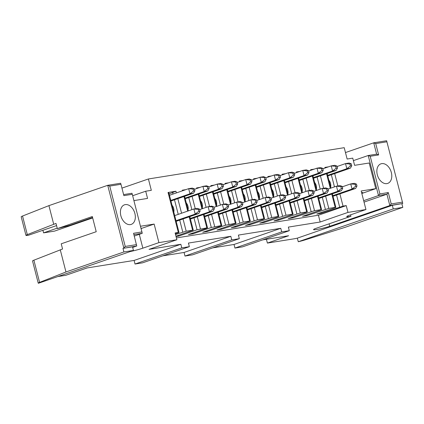 <?xml version="1.0" encoding="UTF-8"?>
<svg xmlns="http://www.w3.org/2000/svg" width="424" height="424" viewBox="0 0 424 424"><rect width="100%" height="100%" fill="white"/><g stroke="black" fill="none" stroke-linecap="round" stroke-linejoin="round"><path stroke-width="0.64" d="M132.67 247.409L136.751 246L122.976 248.363L132.521 246.837L133.443 250.436L123.898 251.957L122.976 248.363M57.807 276.57L65.858 275.282L87.084 267.947L134.101 260.437L180.852 244.282L149.047 249.365L176.872 239.751L158.905 242.618L142.846 248.167A10.77 0.938 -14.4 0 1 130.369 251.496M60.266 249.794L65.964 271.98L39.575 282.384A8.284 0.721 165.6 0 0 38.234 283.153L32.542 260.972A8.284 0.721 -14.4 0 1 33.883 260.198L62.561 249.005L61.226 243.805L96.216 231.716L92.321 216.526L57.325 228.621L55.995 223.422L27.311 234.62A8.284 0.721 165.6 0 0 25.97 235.389A8.284 0.721 165.6 0 0 28.26 235.315L56.551 225.589M57.208 228.154L43.571 232.866L54.516 231.117L92.681 217.931M57.325 228.621L69.822 225.345L92.565 217.486M65.964 271.98L123.898 251.957M134.26 236.067L142.257 233.306L132.299 194.293L123.877 195.639L120.962 184.286L109.737 186.078L125.228 246.434L123.835 248.061L107.723 185.315L48.924 205.629L53.7 224.217M141.044 228.351A10.77 0.938 165.6 0 0 141.213 228.112A10.77 0.938 165.6 0 0 140.948 227.985M133.915 200.594L147.557 198.416L145.708 191.219L151.32 190.323L148.405 178.97L121.948 188.113M168.079 193C169.033 192.523 169.028 192.342 168.063 192.475L178.324 232.442L175.123 232.956L176.872 239.751M178.324 232.442L179.013 232.421L178.287 232.771L175.34 233.788M169.128 193.927L175.923 191.219L168.063 192.475M175.536 234.552L186.184 231.186L193.27 230.142L175.965 236.221M172.033 205.243A6.546 4.759 80.9 0 1 173.824 212.217M183.115 190.583L183.025 190.228L182.32 190.196L182.479 190.805M185.892 189.623L182.32 190.196M178.488 235.347L178.684 236.115L197.038 229.771L206.843 227.884L207.532 227.863L206.806 228.213L188.452 234.552L192.941 233.836L211.3 227.492L221.105 225.605L221.789 225.584L221.068 225.934L202.709 232.278L207.203 231.557L225.557 225.213L235.362 223.326L236.051 223.305L235.325 223.655L216.971 229.999L221.461 229.278L221.264 228.515M186.295 202.964A6.546 4.759 80.9 0 1 188.081 209.938M176.045 236.539L178.684 236.115M197.372 188.304L197.282 187.949L196.582 187.917L196.736 188.526M200.149 187.344L196.582 187.917M200.552 200.69A6.546 4.759 80.9 0 1 202.343 207.659M192.745 233.068L192.941 233.836M211.634 186.025L211.539 185.67L210.839 185.638L210.998 186.247M214.412 185.065L210.839 185.638M214.814 198.411A6.546 4.759 80.9 0 1 216.6 205.38M207.002 230.794L207.203 231.557M225.891 183.746L225.801 183.391L225.102 183.359L225.255 183.968M158.905 242.618L154.145 224.073L141.097 228.552M154.145 224.073L140.503 226.252M142.257 233.306L133.894 234.642M141.966 231.944L133.544 233.285L136.751 246M125.228 246.434L136.459 244.637M134.885 213.473A10.356 7.049 -109.1 0 1 131.249 224.386A10.356 7.049 -109.1 0 1 120.851 215.715A10.356 7.049 -109.1 0 1 124.486 204.808A10.356 7.049 -109.1 0 1 134.885 213.473M181.774 247.876L135.023 264.03L142.602 262.822L189.353 246.667L181.774 247.876L180.852 244.282M38.234 283.153A8.284 0.721 165.6 0 0 38.457 283.253L133.443 250.436M134.101 260.437L135.023 264.03M162.763 255.858L184.064 252.45L230.815 236.295L188.431 243.069L189.353 246.667M48.924 205.629L22.541 216.033A8.284 0.721 165.6 0 0 21.2 216.807L25.97 235.389M43.571 232.866L42.914 230.301M132.664 195.724L145.708 191.219M123.607 194.589L131.97 193.254L132.299 194.293M109.737 186.078L107.723 185.315L120.639 183.248L120.962 184.286M230.863 203.101A6.546 4.759 -99.1 0 0 229.071 196.132M228.668 182.786L225.102 183.359M148.405 178.97L344.219 147.679L347.134 159.032L352.752 158.136L354.596 165.328L369.193 162.996L375.781 188.659L361.184 190.991L365.949 209.536L347.982 212.403L320.162 222.017L318.419 215.222L176.4 237.917M345.475 152.566L373.714 142.809L386.624 140.747L402.445 202.131L391.219 203.928L389.826 205.561L329.734 226.321A11.104 0.97 -14.4 0 1 313.548 229.607A11.104 0.97 -14.4 0 1 315.207 228.626L318.763 227.402A11.093 0.965 -14.4 0 1 318.875 227.365L350.94 216.288A10.77 0.938 -14.4 0 1 346.752 216.595A10.77 0.938 -14.4 0 1 349.885 215.085L365.949 209.536M266.426 239.29L267.401 243.079L288.622 235.744L262.689 239.889M230.815 236.295L231.737 239.894L239.316 238.68L238.394 235.087L280.778 228.313L281.7 231.907L289.279 230.698L242.528 246.853L234.949 248.067L234.027 244.468L212.726 247.87M239.316 238.68L192.565 254.84L184.986 256.048L184.064 252.45M289.279 230.698L288.357 227.1L320.162 222.017M282.861 203.001L285.999 215.238L292.401 214.215L288.977 200.886M282.151 174.773C283.11 174.291 283.105 174.116 282.14 174.243L285.707 173.676M297.118 200.722L300.261 212.959L306.658 211.936L303.24 198.607M296.413 172.494C297.367 172.012 297.362 171.837 296.397 171.964L299.969 171.397M311.38 198.443L314.518 210.68L320.92 209.657L317.496 196.328M310.67 170.215C311.629 169.733 311.624 169.558 310.654 169.685L314.226 169.118M325.637 196.164L328.78 208.401L335.177 207.378L331.759 194.049M324.932 167.936C325.886 167.453 325.881 167.279 324.916 167.411L328.483 166.839M339.894 193.885L343.037 206.122L346.238 205.608L347.982 212.403M240.079 209.838L243.222 222.07L249.619 221.047L246.201 207.723M239.375 181.61C240.334 181.127 240.329 180.953 239.359 181.08L242.931 180.507M254.342 207.559L257.479 219.791L263.882 218.773L260.458 205.444M253.637 179.331C254.591 178.849 254.586 178.674 253.621 178.801L257.188 178.234M268.599 205.28L271.742 217.517L278.139 216.494L274.72 203.165M267.894 177.052C268.853 176.57 268.848 176.395 267.878 176.522L271.45 175.955M267.401 243.079L293.657 238.882A8.284 0.721 165.6 0 0 297.346 238.14L392.333 205.317L402.736 203.494L389.826 205.561L386.911 194.208L364.041 202.11M281.7 231.907L234.949 248.067M280.778 228.313L234.027 244.468M231.737 239.894L184.986 256.048M346.238 205.608L318.419 215.222M343.037 206.122L321.275 213.33L316.786 214.046L335.14 207.702L335.866 207.352L335.177 207.378M328.78 208.401L307.018 215.609L302.524 216.325L320.883 209.981L321.604 209.631L320.92 209.657M314.518 210.68L292.756 217.888L288.267 218.604L306.621 212.26L307.347 211.91L306.658 211.936M300.261 212.959L278.499 220.162L274.005 220.883L292.364 214.539L293.085 214.189L292.401 214.215M285.999 215.238L264.237 222.441L259.748 223.162L278.102 216.818L278.828 216.468L278.139 216.494M271.742 217.517L249.98 224.72L245.491 225.441L263.845 219.097L264.565 218.747L263.882 218.773M257.479 219.791L235.718 226.999L231.228 227.72L249.588 221.376L250.308 221.026L249.619 221.047M243.222 222.07L221.461 229.278M361.82 193.471L375.781 188.659M361.593 192.576A10.77 0.938 -14.4 0 1 362.854 192.692A10.77 0.938 -14.4 0 1 361.805 193.408M363.67 200.674L378.489 195.554L368.207 155.502L353.388 160.627M379.883 193.922L388.305 192.576L386.911 194.208L378.489 195.554L379.883 193.922L370.216 156.271L368.207 155.502L376.629 154.161L373.714 142.809L375.722 143.577L386.953 141.78M401.878 203.796L402.8 207.389L344.86 227.412L304.618 240.032A8.284 0.721 -14.4 0 1 298.268 241.738L297.346 238.14M298.268 241.738L393.255 208.915L392.333 205.317M393.255 208.915L402.8 207.389M402.736 203.494L402.445 202.131M329.098 223.835L329.734 226.321M350.569 214.846L350.94 216.288M328.886 180.179A6.546 4.759 80.9 0 1 330.678 187.154M321.079 212.562L321.275 213.33M314.629 182.458A6.546 4.759 80.9 0 1 316.421 189.433M306.822 214.841L307.018 215.609M300.367 184.737A6.546 4.759 80.9 0 1 302.158 191.712M292.56 217.12L292.756 217.888M286.11 187.016A6.546 4.759 80.9 0 1 287.901 193.991M278.303 219.399L278.499 220.162M271.848 189.295A6.546 4.759 80.9 0 1 273.639 196.264M264.041 221.678L264.237 222.441M257.591 191.574A6.546 4.759 80.9 0 1 259.382 198.543M249.784 223.957L249.98 224.72M243.334 193.853A6.546 4.759 80.9 0 1 245.12 200.822M235.521 226.236L235.718 226.999M370.216 156.271L378.637 154.924L376.629 154.161M378.637 154.924L375.722 143.577M388.305 192.576L391.219 203.928M391.331 172.494A10.356 7.049 -109.1 0 1 387.695 183.407A10.356 7.049 -109.1 0 1 377.296 174.736A10.356 7.049 -109.1 0 1 380.932 163.828A10.356 7.049 -109.1 0 1 391.331 172.494M294.336 173.342L302.741 170.437L306.335 169.865L308.492 170.649L308.985 172.568L307.649 174.98L285.023 182.797M308.598 171.063L317.004 168.158L320.592 167.586L322.749 168.37L323.242 170.289L321.906 172.701L299.286 180.518M322.855 168.784L331.261 165.879L334.854 165.307L337.011 166.091L337.504 168.01L336.168 170.422L313.543 178.239M327.646 175.345L346.832 168.715L345.518 163.6L349.111 163.028L351.268 163.812L351.761 165.731L350.415 165.948L349.922 164.03L345.518 163.6L337.117 166.505M169.478 195.294L188.664 188.664L192.258 188.092L194.415 188.876L194.907 190.795L193.572 193.206L170.952 201.024M194.521 189.29L202.926 186.385L206.52 185.813L208.677 186.602L209.165 188.521L207.834 190.927L185.209 198.745M208.783 187.011L217.183 184.106L220.777 183.534L222.934 184.323L223.427 186.242L222.091 188.648L199.471 196.466M223.04 184.732L231.446 181.832L235.039 181.255L237.191 182.044L237.684 183.963L236.353 186.369L213.728 194.187M227.831 191.298L247.017 184.668L245.703 179.553L249.296 178.976L251.453 179.765L251.946 181.684L250.6 181.896L250.107 179.977L245.703 179.553L237.297 182.458M251.559 180.179L259.965 177.274L263.558 176.697L265.71 177.486L266.203 179.405L264.868 181.817L242.247 189.634M265.816 177.9L274.222 174.995L277.815 174.418L279.973 175.207L280.465 177.126L279.13 179.538L256.509 187.355M280.079 175.621L288.484 172.716L292.078 172.139L294.23 172.928L294.722 174.847L293.387 177.258L270.766 185.076M284.87 182.182L304.056 175.552L302.741 170.437L307.146 170.867L308.492 170.649M299.127 179.903L318.313 173.273L317.004 168.158L321.403 168.588L322.749 168.37M313.389 177.624L332.575 170.994L331.261 165.879L335.66 166.309L337.011 166.091M270.607 184.461L289.793 177.831L288.484 172.716L292.883 173.146L294.23 172.928M242.088 189.019L261.279 182.389L259.965 177.274L265.71 177.486M256.35 186.74L275.536 180.11L274.222 174.995L278.626 175.425L279.973 175.207M199.312 195.856L218.498 189.226L217.183 184.106L222.934 184.323M213.569 193.577L232.76 186.947L231.446 181.832L237.191 182.044M170.793 200.414L189.978 193.784L188.664 188.664L193.068 189.093L194.415 188.876M185.055 198.135L204.241 191.505L202.926 186.385L208.677 186.602M332.861 195.649L352.047 189.019L355.641 188.447L333.015 196.264M356.976 186.035L355.625 186.253L352.047 189.019L350.733 183.905L354.326 183.332L356.483 184.117L356.976 186.035L355.641 188.447M342.327 186.809L350.733 183.905L355.137 184.334L356.483 184.117M318.599 197.929L337.785 191.298L341.378 190.726L318.758 198.543M342.714 188.314L341.368 188.532L337.785 191.298L336.476 186.184L340.069 185.611L342.221 186.396L342.714 188.314L341.378 190.726M328.07 189.088L336.476 186.184L340.875 186.613L342.221 186.396M304.342 200.208L323.528 193.577L327.121 193.005L304.501 200.822M328.457 190.593L327.111 190.811L323.528 193.577L322.214 188.463L325.807 187.89L327.964 188.675L328.457 190.593L327.121 193.005M313.808 191.367L322.214 188.463L326.618 188.892L327.964 188.675M290.08 202.487L309.271 195.856L312.859 195.284L290.239 203.101M314.195 192.872L312.848 193.09L309.271 195.856L307.957 190.742L311.55 190.169L313.702 190.954L314.195 192.872L312.859 195.284M299.551 193.646L307.957 190.742L312.356 191.171L313.702 190.954M275.823 204.766L295.009 198.135L298.602 197.563L275.982 205.38M299.938 195.151L298.591 195.369L295.009 198.135L293.694 193.021L297.288 192.443L299.445 193.233L299.938 195.151L298.602 197.563M285.288 195.925L293.694 193.021L298.099 193.45L299.445 193.233M261.56 207.044L280.752 200.414L284.345 199.842L261.719 207.659M285.675 197.43L284.329 197.648L280.752 200.414L279.437 195.3L283.031 194.722L285.182 195.512L285.675 197.43L284.345 199.842M271.031 198.204L279.437 195.3L283.836 195.729L285.182 195.512M247.303 209.323L266.489 202.693L270.083 202.121L247.462 209.938M271.418 199.709L270.072 199.921L266.489 202.693L265.175 197.579L268.768 197.001L270.925 197.791L271.418 199.709L270.083 202.121M256.774 200.483L265.175 197.579L270.925 197.791M233.046 211.603L252.232 204.972L255.826 204.4L233.2 212.212M257.156 201.988L255.81 202.2L252.232 204.972L250.918 199.858L254.511 199.28L256.668 200.07L257.156 201.988L255.826 204.4M242.512 202.762L250.918 199.858L256.668 200.07M218.784 213.882L237.97 207.251L241.563 206.674L218.943 214.491M242.899 204.267L241.553 204.479L237.97 207.251L236.656 202.137L240.249 201.559L242.406 202.349L242.899 204.267L241.563 206.674M228.255 205.036L236.656 202.137L242.406 202.349M204.527 216.161L223.713 209.53L227.306 208.953L204.681 216.77M228.642 206.546L227.291 206.758L223.713 209.53L222.399 204.41L225.992 203.838L228.149 204.628L228.642 206.546L227.306 208.953M213.993 207.315L222.399 204.41L228.149 204.628M190.265 218.44L209.451 211.809L213.044 211.232L190.424 219.049M214.38 208.825L213.034 209.037L209.451 211.809L208.136 206.689L211.73 206.117L213.887 206.907L214.38 208.825L213.044 211.232M199.736 209.594L208.136 206.689L213.887 206.907M176.008 220.719L195.194 214.088L198.787 213.511L176.161 221.328M200.123 211.099L198.771 211.316L195.194 214.088L193.879 208.968L197.473 208.396L199.63 209.18L200.123 211.099L198.787 213.511M174.693 215.599L193.879 208.968L198.284 209.398L199.63 209.18M349.922 164.03L351.268 163.812M350.415 165.948L346.832 168.715L350.425 168.143L327.805 175.96M250.107 179.977L251.453 179.765M250.6 181.896L247.017 184.668L250.611 184.096L227.99 191.908M307.649 174.98L304.056 175.552L307.633 172.785L307.146 170.867M321.906 172.701L318.313 173.273L321.896 170.506L321.403 168.588M336.168 170.422L332.575 170.994L336.153 168.227L335.66 166.309M293.387 177.258L289.793 177.831L293.376 175.064L292.883 173.146M264.868 181.817L261.279 182.389L264.857 179.617L264.364 177.698M279.13 179.538L275.536 180.11L279.119 177.343L278.626 175.425M222.091 188.648L218.498 189.226L222.081 186.454L221.588 184.535M236.353 186.369L232.76 186.947L236.338 184.175L235.845 182.256M193.572 193.206L189.978 193.784L193.561 191.012L193.068 189.093M207.834 190.927L204.241 191.505L207.818 188.733L207.325 186.814M355.625 186.253L355.137 184.334M341.368 188.532L340.875 186.613M327.111 190.811L326.618 188.892M312.848 193.09L312.356 191.171M298.591 195.369L298.099 193.45M284.329 197.648L283.836 195.729M270.072 199.921L269.579 198.003M255.81 202.2L255.317 200.282M241.553 204.479L241.06 202.561M227.291 206.758L226.798 204.84M213.034 209.037L212.541 207.119M198.771 211.316L198.284 209.398M308.985 172.568L307.633 172.785M323.242 170.289L321.896 170.506M337.504 168.01L336.153 168.227M351.761 165.731L350.425 168.143M194.907 190.795L193.561 191.012M209.165 188.521L207.818 188.733M223.427 186.242L222.081 186.454M237.684 183.963L236.338 184.175M251.946 181.684L250.611 184.096M266.203 179.405L264.857 179.617M280.465 177.126L279.119 177.343M294.722 174.847L293.376 175.064M186.184 231.186L183.041 218.954M181.573 213.224L177.831 198.649M176.358 192.92L175.923 191.219M172.568 192.284L173.029 194.07M174.497 199.799L178.239 214.374M179.712 220.104L182.781 232.05M183.947 196.535L187.694 211.11M189.162 216.839L192.586 230.163M200.446 228.907L197.303 216.675M195.268 208.746L192.088 196.37M188.76 197.52L191.876 209.663M193.969 217.825L197.038 229.771M198.209 194.256L201.951 208.831M203.425 214.56L206.843 227.884M214.703 226.628L211.56 214.396M209.525 206.472L206.35 194.091M203.017 195.241L206.133 207.384M208.232 215.546L211.3 227.492M212.466 191.977L216.208 206.552M217.682 212.281L221.105 225.605M228.965 224.349L225.822 212.117M223.787 204.193L220.607 191.812M217.279 192.962L220.395 205.105M222.489 213.267L225.557 225.213M226.729 189.698L230.471 204.273M231.939 210.002L235.362 223.326M139.289 234.329L142.846 248.167M39.575 282.384L33.883 260.198M22.541 216.033L27.311 234.62M277.646 182.696L280.826 195.077M287.509 195.157L283.767 180.582M282.294 174.852L282.14 174.243M291.903 180.417L295.083 192.798M301.766 192.878L298.024 178.303M296.556 172.573L296.397 171.964M306.165 178.138L309.345 190.519M316.028 190.599L312.287 176.024M310.813 170.294L310.654 169.685M320.422 175.859L323.602 188.24M330.285 188.32L326.544 173.745M325.07 168.015L324.916 167.411M334.684 173.58L337.864 185.961M234.869 189.533L238.044 201.914M244.728 201.994L240.986 187.419M239.518 181.689L239.359 181.08M249.127 187.254L252.307 199.635M258.99 199.715L255.248 185.14M253.775 179.41L253.621 178.801M263.389 184.975L266.564 197.356M273.247 197.436L269.505 182.861M268.037 177.131L267.878 176.522M239.814 222.934L236.751 210.988M234.652 202.826L231.536 190.683M274.312 183.846L277.434 195.989M279.527 204.151L282.596 216.102M288.574 181.567L291.691 193.71M293.79 201.872L296.853 213.823M302.831 179.294L305.953 191.436M308.047 199.598L311.115 211.544M317.094 177.015L320.21 189.157M322.304 197.319L325.372 209.265M331.351 174.736L334.467 186.878M336.566 195.04L339.635 206.986M245.798 188.404L248.915 200.547M251.008 208.709L254.077 220.655M260.055 186.125L263.172 198.268M265.27 206.43L268.334 218.381M179.013 232.421L168.763 192.507M193.27 230.142L189.798 216.616M188.33 210.887L184.583 196.312M207.532 227.863L204.061 214.337M202.587 208.608L198.845 194.033M221.789 225.584L218.318 212.058M216.844 206.329L213.102 191.754M236.051 223.305L232.575 209.779M231.107 204.05L227.365 189.475M293.085 214.189L289.613 200.669M288.145 194.939L284.403 180.364M282.93 174.635L282.84 174.275M307.347 211.91L303.876 198.39M302.402 192.66L298.66 178.085M297.192 172.356L297.097 171.996M321.604 209.631L318.132 196.111M316.664 190.381L312.923 175.806M311.449 170.077L311.359 169.717M335.866 207.352L332.395 193.832M330.921 188.102L327.18 173.527M325.706 167.798L325.616 167.438M250.308 221.026L246.837 207.506M245.364 201.776L241.622 187.201M240.154 181.472L240.058 181.112M264.565 218.747L261.094 205.227M259.626 199.497L255.884 184.922M254.411 179.193L254.321 178.833M278.828 216.468L275.356 202.948M273.883 197.218L270.141 182.643M268.673 176.914L268.577 176.554"/></g></svg>
